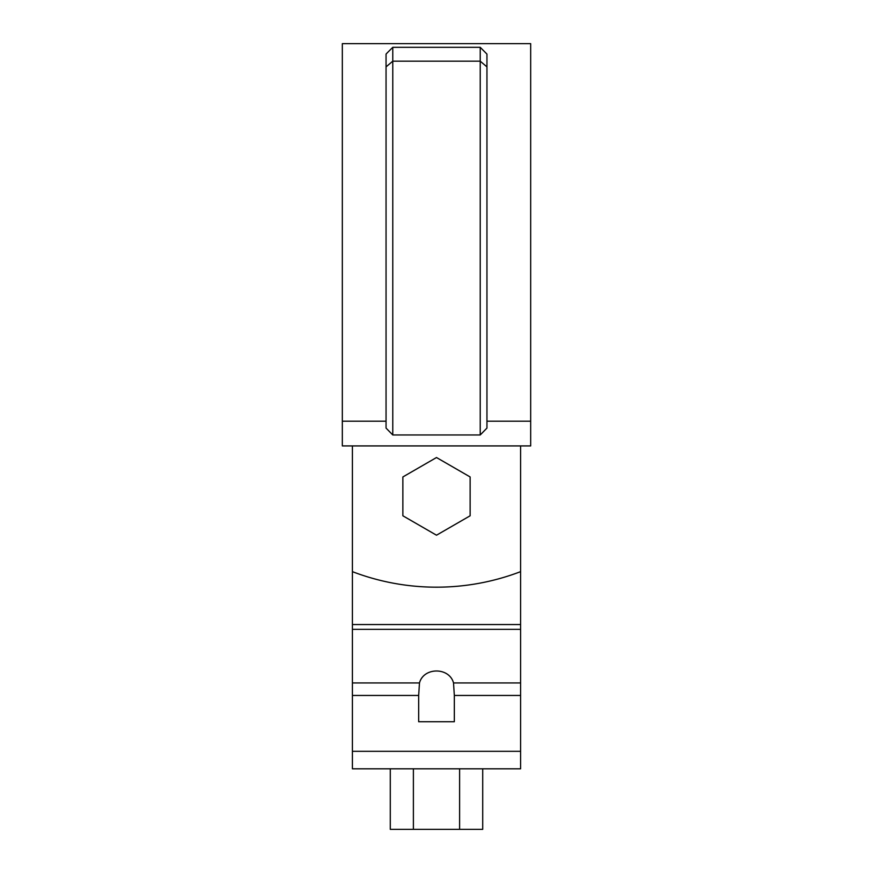 <?xml version="1.0" encoding="UTF-8"?>
<svg xmlns="http://www.w3.org/2000/svg" width="873" height="873" viewBox="0 0 873 873"><rect width="100%" height="100%" fill="white"/><g stroke="black" fill="none" stroke-linecap="round" stroke-linejoin="round"><path stroke-width="1.31" d="M520.592 445.917L520.592 571.651A235.437 235.437 0 0 1 352.408 571.651L352.408 445.917M342.325 421.212L342.325 43.65L530.675 43.65L530.675 445.917L342.325 445.917L342.325 421.212L386.052 421.212M486.948 421.212L530.675 421.212M480.226 47.317L480.226 61.175L392.774 61.175L392.774 47.317L386.837 53.253L392.774 47.317L480.226 47.317L486.948 54.082L486.948 428.097L480.226 434.961L392.774 434.961L386.052 428.097L386.052 66.883L392.774 61.175L392.774 434.961M386.052 54.082L386.837 53.253L386.052 54.082L386.052 66.883M486.948 66.883L480.226 61.175L480.226 434.961M419.476 682.937C423.678 667.016 449.322 667.016 453.524 682.937L454.331 695.454L454.331 721.72L418.669 721.72L418.669 695.454L419.476 682.937L352.408 682.937L352.408 629.357L520.592 629.357L520.592 571.651M520.592 629.357L520.592 768.807L352.408 768.807L352.408 682.937M352.408 629.357L352.408 462.734M486.948 768.807L386.052 768.807M482.714 768.807L482.714 829.35L413.387 829.35L413.387 768.807M459.613 829.35L459.613 768.807M413.387 829.35L390.286 829.35L390.286 768.807M470.132 515.79L470.132 476.953L436.5 457.528L402.868 476.953L402.868 515.79L436.5 535.204L470.132 515.79M352.408 624.544L520.592 624.544M520.592 695.454L454.331 695.454M520.592 682.937L453.524 682.937M418.669 695.454L352.408 695.454M520.592 751.315L352.408 751.315"/></g></svg>
